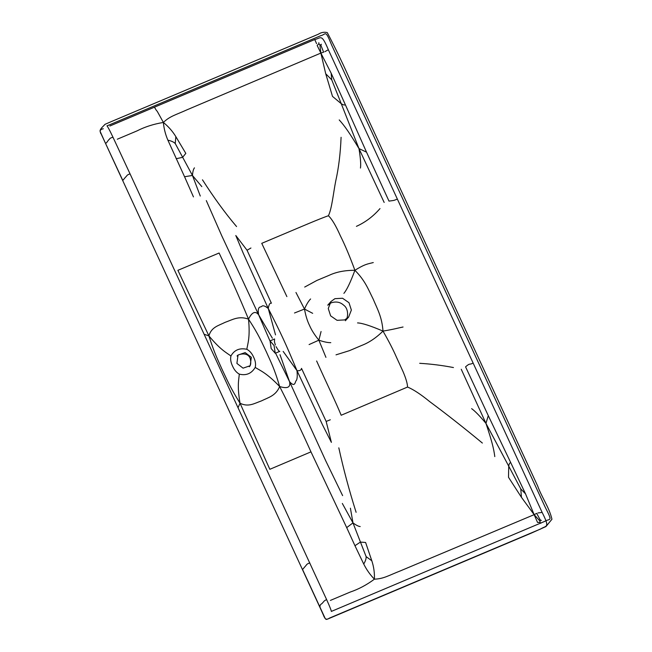 <?xml version="1.0" encoding="UTF-8"?>
<svg xmlns="http://www.w3.org/2000/svg" width="652" height="652" viewBox="0 0 652 652"><rect width="100%" height="100%" fill="white"/><g stroke="black" fill="none" stroke-linecap="round" stroke-linejoin="round"><path stroke-width="0.98" d="M200.278 196.04L192.446 175.453L201.818 186.611M167.89 140.18C171.305 140.913 173.758 142.022 175.233 143.505L192.446 175.453L184.565 176.741L167.89 140.18C165.412 134.41 163.913 128.501 163.383 122.446C168.477 126.602 172.633 131.337 175.853 136.659L185.82 153.391L182.601 157.328L176.154 158.729M192.446 175.453C192.756 171.623 193.432 169.088 194.451 167.849M339.219 119.911C344.835 126.121 349.594 133.016 358.967 148.566C360.499 157.776 361.004 164.271 360.466 168.061M324.908 618.169L323.832 616.042L325.267 618.626C326.318 619.498 327.703 619.327 329.423 618.112L540.867 528.886C546.278 525.259 550.255 528.527 542.138 512.415L397.37 199.105C393.05 200.661 395.471 200.205 388.991 201.109L366.538 152.177L358.967 148.566L341.257 103.709L332.504 96.39L325.723 73.749L320.865 53.081L323.628 52.193L320.914 45.338L321.346 44.23M358.967 148.566L384.167 202.454M312.667 313.327L304.484 309.048C306.505 304.378 308.543 301.012 310.596 298.958M294.5 312.993L304.484 309.048C305.666 315.617 307.353 321.102 309.553 325.503C311.477 330.026 314.582 334.908 318.869 340.173L325.935 357.361M304.484 309.048L295.959 292.479M540.867 523.246L539.946 522.333L537.55 522.439L534.143 514.664L536.702 513.336L540.182 519.88L540.092 521.184L534.143 514.664L400.678 570.761C388.193 575.643 383.808 578.789 374.411 579.172C374.639 572.766 373.767 566.645 371.819 560.785L366.114 556.604L352.976 522.88C356.147 525.219 358.551 526.449 360.197 526.555M342.324 503.45L352.976 522.88L346.701 527.623L310.971 451.86C301.208 430.1 290.759 408.323 279.651 386.522C274.329 368.233 270.743 361.86 266.375 351.868C261.599 342.055 259.08 335.226 248.518 319.154C238.754 315.568 232.495 319.741 225.119 322.341C218.2 325.772 211.427 327.1 208.901 335.87L177.89 270.319L219.096 253.017C229.341 274.573 239.145 296.619 248.518 319.154C251.99 312.104 255.372 310.645 258.648 314.794L269.961 340.955M352.976 522.88L350.409 508.193M473.116 363.042C469.106 365.267 470.475 362.52 465.569 366.832L488.283 415.65L485.952 423.376L461.241 369.252M494.795 456.612C493.776 448.462 491.649 440.45 485.952 423.376L508.731 466.156L508.503 477.272L521.437 497.313L534.143 514.664L525.536 493.874L520.785 488.943L508.731 466.156C509.09 463.857 509.766 462.7 510.744 462.667L525.536 493.874M485.952 423.376C479.823 416.009 475.047 411.102 471.632 408.641M321.069 331.509L318.869 340.173L309.089 344.566M318.869 340.173C323.84 341.892 327.817 342.724 330.784 342.659M319.847 44.515L320.865 53.081L317.157 45.461L318.852 43.847L320.914 45.338M318.852 43.847L318.828 42.714M101.598 134.931L122.796 180.457L125.151 177.621C127.955 174.744 126.309 175.396 130.025 173.807L113 137.27C105.567 121.484 106.806 127.116 107.49 125.673L320.466 35.803C326.367 34.466 325.022 28.875 331.632 45.004L545.219 507.248C553.238 522.79 549.823 518.071 544.819 521.339L331.844 611.209C330.262 610.72 333.791 615.398 326.587 599.514C323.262 601.462 324.729 600.647 321.966 603.565C319.887 604.689 319.407 606.393 320.531 608.675L323.832 616.042M113 137.27C110.921 137.735 109.756 138.363 109.503 139.169C107.344 140.563 106.097 145.657 104.638 141.443L100.106 131.354C100.139 130.017 101.207 129.153 103.309 128.762M100.767 133.521L100.286 132.046M250.938 248.004L247.059 250.254L271.419 303.245C269.952 302.724 268.901 304.476 268.274 308.494C265.136 305.959 262.992 305.209 261.827 306.261C261.207 307.654 256.978 305.071 258.648 314.794L221.802 235.877L206.301 200.596M275.56 353.107L289.545 381.664C295.454 388.339 295.087 380.972 296.204 380.67C297.247 379.358 297.508 376.017 296.994 370.654C285.291 342.61 281.648 334.745 268.274 308.494L243.335 253.457L235.796 235.511L247.059 250.254M373.278 262.56C368.087 263.93 365.144 263.856 354.908 270.303C344.892 270.27 336.285 271.941 329.097 275.34L316.962 280.409L304.696 287.059M341.086 137.295C340.425 153.554 338.641 168.11 335.739 180.971C333.384 192.764 331.933 208.534 328.412 215.755C331.876 218.966 335.821 225.568 340.254 235.568C344.924 244.867 349.806 256.448 354.908 270.303C365.259 280.767 368.184 289.162 373.148 299.032C377.435 309.17 381.966 316.929 383.001 331.102C388.714 341.012 393.237 349.806 396.579 357.483L403.132 371.787C405.976 378.535 407.451 383.62 407.557 387.043L341.175 415.251C335.723 401.909 327.817 385.862 316.627 360.988M204.182 334.297L208.901 335.87C214.647 353.979 218.127 360.401 222.528 370.377C227.271 380.206 229.895 386.986 240.034 403.238L269.838 469.301L310.971 451.86M540.182 519.88L541.388 520.443M539.946 522.333L540.092 521.184M324.085 616.833L323.563 615.309M326.163 421.436L301.517 368.38C301.151 370.238 299.643 371.004 296.994 370.654L322.585 424.982L331.387 442.374L326.163 421.436L330.311 419.782M238.07 407.639L240.034 403.238C236.961 385.454 238.901 379.44 239.3 374.134C236.464 372.545 234.223 369.88 232.577 366.131C230.792 362.447 230.237 359.065 230.922 355.992C226.554 352.708 220.588 350.018 208.901 335.87M330.409 600.41L350.1 592.106C358.567 589.237 366.668 584.925 374.411 579.172C370.091 574.714 366.53 569.669 363.734 564.037L354.957 545.708L360.393 542.089L365.601 542.472L371.819 560.785M366.114 556.604C366.269 558.65 365.47 561.127 363.734 564.037M520.785 488.943L521.437 497.313M175.233 143.505L175.853 136.659M325.723 73.749L331.754 79.854L341.257 103.709C343.278 105.005 344.631 105.314 345.307 104.638L331.151 73.171L320.865 53.081L187.572 109.56C175.388 115.094 170.001 116.064 163.383 122.446C154.972 107.189 158.029 112.6 156.203 110.131L154.442 107.181L314.753 39.527C321.2 38.15 321.346 33.138 328.347 49.731L324.794 51.72M331.754 79.854L331.151 73.171M328.412 215.755C320.849 218.208 297.719 228.2 290.922 231.028L261.745 243.335L286.88 296.611M326.587 599.514L130.025 173.807M325.267 618.626L302.552 569.506L306.318 565.113C306.57 564.396 307.728 563.646 309.798 562.872M397.37 199.105L328.347 49.731M154.442 107.181L109.862 125.999M100.106 131.354L101.15 134.108M104.817 141.843L320.328 608.234M334.908 298.673L330.98 301.517L328.266 308.526L330.637 315.87L337.068 320.328L344.712 319.904L348.641 317.059L351.363 310.05L348.983 302.699L342.561 298.249L334.908 298.673M482.374 443.058C463.996 427.842 446.408 414.004 429.603 401.534C420.793 394.338 413.441 389.505 407.557 387.043M117.311 139.21L136.993 130.905C144.915 126.855 153.709 124.035 163.383 122.446M251.346 357.32L245.152 352.602L238.029 355.038L236.904 363.417L243.057 368.16L250.189 365.715L251.346 357.32M271.191 348.608L275.242 353.245L274.068 345.568L270.058 340.906L271.191 348.608M280.01 354.712L289.545 381.664L325.772 460.891L342.618 495.61M336.016 354.843L349.423 350.662L361.526 345.503C368.967 342.683 376.131 337.875 383.001 331.102C395.251 329.024 397.72 328.062 403.058 327.002M289.545 381.664C290.8 387.337 287.508 388.959 279.651 386.522C275.837 395.837 268.396 397.443 261.428 400.907C254.109 403.474 248.518 407.361 240.034 403.238M357.54 322.911C362.129 323.066 370.613 325.796 383.001 331.102M343.889 293.359C346.815 289.92 350.491 282.234 354.908 270.303M230.922 355.992C234.288 349.985 239.594 347.744 246.823 349.285C247.695 343.783 250.311 337.475 248.518 319.154M246.823 349.285C249.749 350.833 252.022 353.49 253.661 357.239C255.462 360.915 255.975 364.313 255.209 367.426C260.05 370.515 266.684 372.911 279.651 386.522M272.389 338.225L258.648 314.794M275.519 334.883L268.274 308.494M296.994 370.654L283.155 351.404M193.457 196.904L184.565 176.741M366.538 152.177L345.307 104.638M354.957 545.708L346.701 527.623M488.283 415.65L510.744 462.667M202.47 179.813C213.946 197.743 225.315 213.318 236.562 226.554M356.416 226.35C365.43 222.259 373.286 216.342 379.994 208.591M419.701 363.311C430.907 363.963 442.154 365.373 453.442 367.549M356.106 512.309C349.195 490.434 343.425 468.943 338.812 447.834M316.587 43.668L314.753 39.527M542.138 512.415L537.924 512.961M255.209 367.426C251.525 373.572 246.22 375.805 239.3 374.134M325.796 619.155C325.894 619.677 327.174 619.376 329.627 618.235L531.347 533.108L545.952 526.547L551.951 519.245C549.326 507.606 541.755 497.337 537.68 486.042L352.243 84.711C344.484 66.985 336.171 49.617 327.288 32.6C324.174 31.826 321.175 32.38 318.282 34.246L111.777 121.394L105.013 124.328L103.277 126.178C101.304 128.02 100.221 129.577 100.049 130.865M348.641 317.059L345.389 320.743C348.461 317.858 348.624 308.706 343.881 305.372C340.393 302.072 336.147 301.224 331.135 302.838L327.728 305.193L330.98 301.517M250.189 365.715L249.276 366.742C250.857 365.413 251.175 362.708 250.229 358.633C247.687 350.874 236.741 354.802 237.116 356.073L238.029 355.038M276.032 346.603C278.127 350.246 279.374 351.835 279.781 351.371L275.242 353.245M270.058 340.906L274.573 338.958L274.443 341.819L275.372 345.014"/></g></svg>

